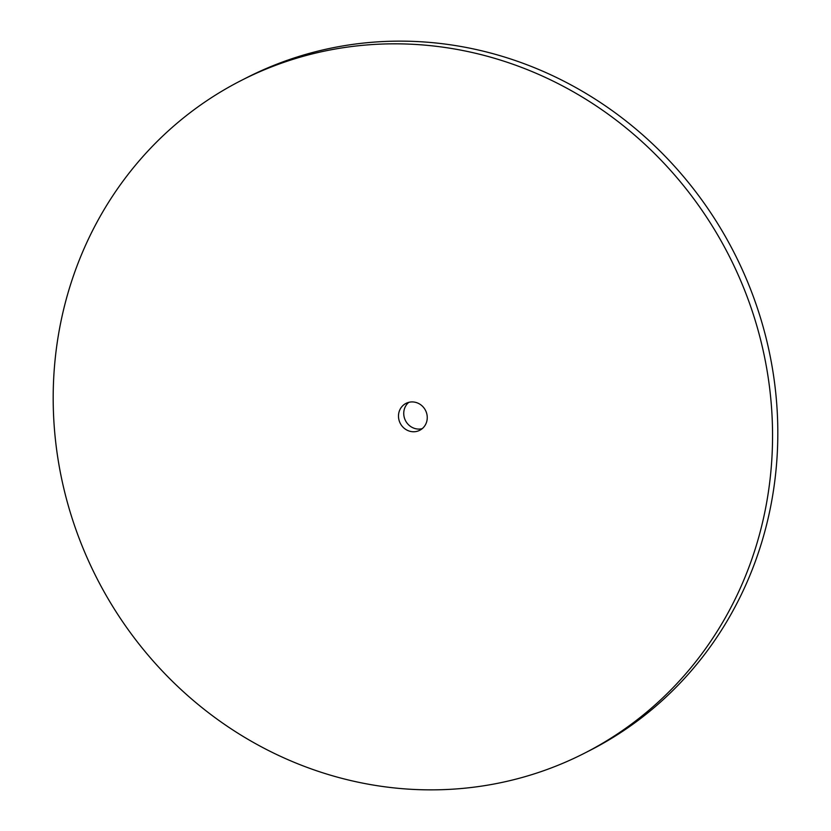 <?xml version="1.0" encoding="UTF-8"?>
<svg xmlns="http://www.w3.org/2000/svg" width="831" height="831" viewBox="0 0 831 831"><rect width="100%" height="100%" fill="white"/><g stroke="black" fill="none" stroke-linecap="round" stroke-linejoin="round"><path stroke-width="1.25" d="M408.779 402.339A15.103 14.189 -117.1 0 0 404.541 418.357A15.103 14.189 -117.1 0 0 417.609 429.025A15.103 14.189 -117.1 0 0 422.221 428.661M412.353 431.705A15.103 14.189 -117.1 0 0 419.738 430.292A15.103 14.189 -117.1 0 0 426.874 414.16A15.103 14.189 -117.1 0 0 413.391 401.975A15.103 14.189 -117.1 0 0 405.995 403.388A15.103 14.189 -117.1 0 0 398.87 419.52A15.103 14.189 -117.1 0 0 412.353 431.705M425.846 45.217A377.617 354.847 -117.1 0 0 241.073 80.565A377.617 354.847 -117.1 0 0 62.741 483.829A377.617 354.847 -117.1 0 0 399.898 788.474A377.617 354.847 -117.1 0 0 584.671 753.115A377.617 354.847 -117.1 0 0 763.003 349.861A377.617 354.847 -117.1 0 0 425.846 45.217M584.671 753.115L589.927 750.435A377.617 354.847 -117.1 0 0 768.26 347.171A377.617 354.847 -117.1 0 0 431.102 42.526A377.617 354.847 -117.1 0 0 246.329 77.885L241.073 80.565"/></g></svg>
